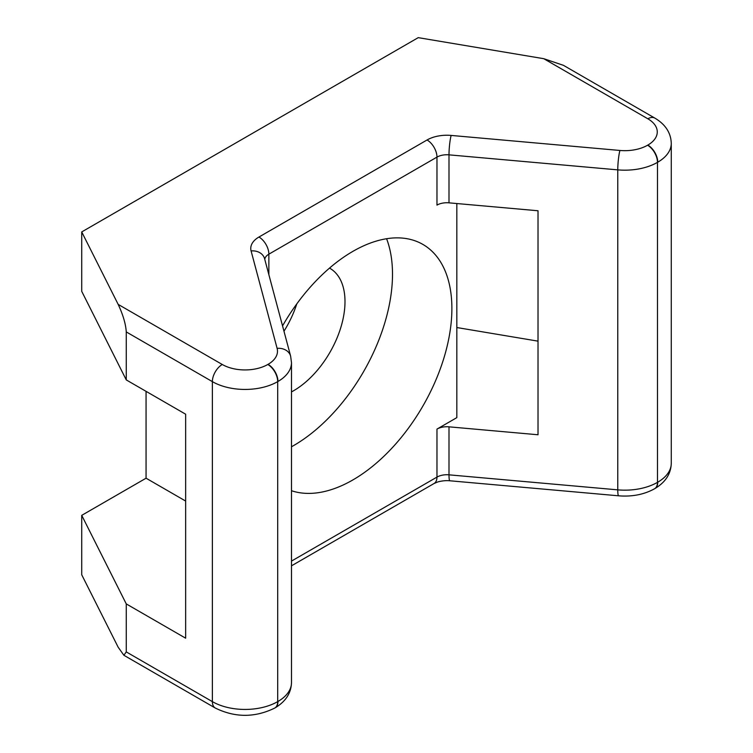 <?xml version="1.0" encoding="UTF-8"?>
<svg xmlns="http://www.w3.org/2000/svg" width="753" height="753" viewBox="0 0 753 753"><rect width="100%" height="100%" fill="white"/><g stroke="black" fill="none" stroke-linecap="round" stroke-linejoin="round"><path stroke-width="1.13" d="M291.486 391.908A72.777 42.017 120 0 0 344.996 301.642A72.777 42.017 120 0 0 329.918 268.322A72.777 42.017 120 0 0 329.522 268.096M283.966 331.216A72.777 42.017 120 0 0 296.776 303.92M291.486 490.711A139.964 80.806 120 0 0 396.012 443.621A139.964 80.806 120 0 0 451.885 308.495A139.964 80.806 120 0 0 422.894 244.424A139.964 80.806 120 0 0 282.544 325.889M291.486 446.793A139.964 80.806 120 0 0 392.501 274.214A139.964 80.806 120 0 0 386.59 238.729M456.826 203.536L456.826 417.633L436.966 429.106A13.996 8.085 180 0 1 448.995 426.829L538.019 434.763L538.019 210.765L448.995 202.839A13.996 8.085 0 0 0 436.966 205.108L436.966 157.113L268.859 254.175L268.859 274.638M543.741 58.687L418.235 37.65L81.729 231.924L81.729 291.355L126.269 379.917L126.269 331.922C125.751 324.006 123.05 314.829 118.174 304.391L222.267 364.49A32.191 18.59 0 0 0 267.795 364.49L268.059 364.339A32.191 18.59 0 0 0 277.113 348.366L251.088 250.918A27.993 16.161 0 0 1 258.957 237.026L427.073 139.973A27.993 16.161 0 0 1 451.132 135.427L619.907 150.459A32.191 18.59 0 0 0 647.58 145.225L647.844 145.075A32.191 18.59 0 0 0 647.844 118.786L543.741 58.687L563.47 65.342L654.837 118.099A13.996 8.085 120 0 0 647.844 118.786M538.019 341.147L456.826 327.536M146.063 391.353L146.063 478.202L81.729 515.344L81.729 574.774L118.174 647.241L123.897 655.279L126.269 651.91L212.374 701.627L212.374 381.63L126.269 331.922M81.729 231.924L118.174 304.391M81.729 515.344L126.269 603.915L126.269 651.91M126.269 603.915L185.652 638.196L185.652 414.206L126.269 379.917M146.063 478.202L185.652 501.065M448.995 426.829L448.995 474.832L617.771 489.855L617.771 169.867L448.995 154.845L448.995 202.839M267.795 364.49A13.996 8.085 -120 0 1 277.697 381.63L277.697 701.627L277.697 381.63A46.187 26.666 180 0 1 212.374 381.63A13.996 8.085 -60 0 1 222.267 364.49M291.486 561.098L436.966 477.101L436.966 429.106M647.58 145.225A13.996 8.085 -120 0 1 657.473 162.366L657.473 482.362L657.473 162.366A46.187 26.666 180 0 1 617.771 169.867A13.996 1.741 -84.9 0 1 619.907 150.459M657.736 482.202A46.187 26.666 0 0 0 671.271 463.349C670.923 473.872 665.454 482.296 654.837 488.612A13.996 8.085 -120 0 0 657.736 482.202M654.837 118.099C665.454 124.414 670.923 132.829 671.271 143.362A46.187 26.666 180 0 1 657.736 162.215A13.996 8.085 -120 0 0 647.844 145.075M617.771 489.855A46.187 26.666 0 0 0 657.473 482.362A13.996 8.085 -120 0 1 654.573 488.763C644.079 494.542 632.106 496.886 618.665 495.813A13.996 1.741 -84.9 0 1 617.771 489.855M277.961 701.467A46.187 26.666 0 0 0 291.486 682.613C291.147 693.136 285.669 701.561 275.061 707.876A13.996 8.085 -120 0 0 277.961 701.467M277.113 348.366A13.996 11.295 165 0 1 290.639 356.178L291.486 362.626A46.187 26.666 180 0 1 277.961 381.479A13.996 8.085 -120 0 0 268.059 364.339M212.374 701.627A46.187 26.666 0 0 0 277.697 701.627A13.996 8.085 -120 0 1 274.798 708.027C254.956 717.76 235.115 717.76 215.273 708.027A13.996 8.085 -60 0 1 212.374 701.627M618.665 495.813L449.889 480.781A13.996 1.741 -84.9 0 1 448.995 474.832A13.996 8.085 0 0 0 436.966 477.101A13.996 8.085 -120 0 1 434.067 483.511L291.486 565.823M427.073 139.973A13.996 8.085 -120 0 1 436.966 157.113A13.996 8.085 180 0 1 448.995 154.845A13.996 1.741 -84.9 0 1 451.132 135.427M264.783 259.39A13.996 8.085 180 0 1 268.859 254.175A13.996 8.085 -120 0 0 258.957 237.026M290.639 356.178L264.604 258.74A13.996 11.295 165 0 0 251.088 250.918M671.271 143.362L671.271 463.349M291.486 362.626L291.486 682.613M449.889 480.781C449.325 480.696 444.27 480.16 437.804 481.939L434.067 483.511M215.273 708.027L123.897 655.279"/></g></svg>
